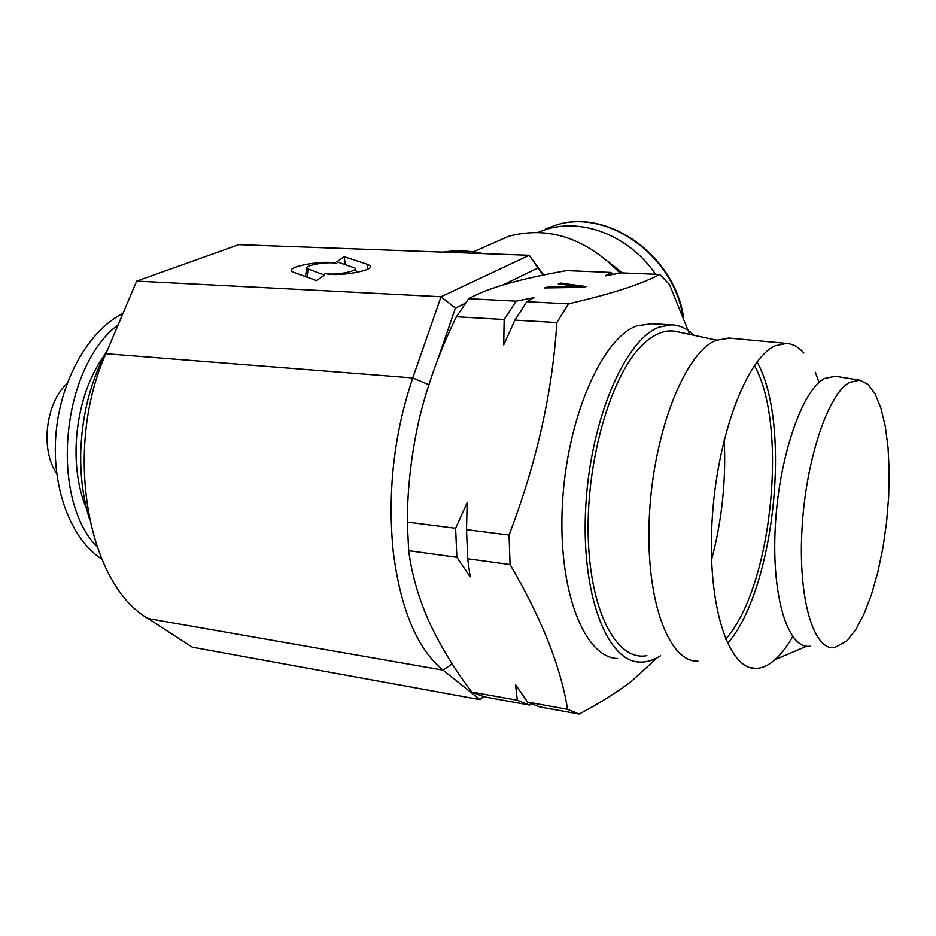 <?xml version="1.0" encoding="UTF-8"?>
<svg xmlns="http://www.w3.org/2000/svg" width="936" height="936" viewBox="0 0 936 936"><rect width="100%" height="100%" fill="white"/><g stroke="black" fill="none" stroke-linecap="round" stroke-linejoin="round"><path stroke-width="1.4" d="M108.283 348.087C91.459 378.355 82.286 412.589 80.765 450.801C80.122 474.798 82.894 497.168 89.096 517.912M754.404 365.52C787.188 423.341 773.3 576.389 730.174 633.637L725.692 639.382M727.518 643.5C774.751 589.727 791.938 423.832 757.037 361.904M729.764 338.13L716.239 340.224C685.562 352.065 653.831 430.314 649.455 514.379C644.775 598.49 668.386 662.512 697.928 661.167M803.884 353.012C798.583 347.022 792.757 343.828 786.427 343.407L775.336 345.747C746.776 357.856 716.73 436.773 712.062 521.305C707.113 605.908 728.582 670.024 756.019 668.374C762.372 668.222 768.737 665.297 775.102 659.623L775.207 659.529C781.303 654.007 787.117 646.366 792.663 636.62M819.047 382.485L815.291 372.224M859.693 380.156L849.525 382.391C828.021 393.81 805.51 460.793 801.93 530.279C798.115 599.836 814.004 651.269 834.678 647.607L846.799 640.914L855.586 629.87L863.87 614.297L871.322 594.968L877.722 572.668L882.847 548.274L886.544 522.662L888.685 496.747L889.2 471.428L888.053 447.607L885.257 426.161L880.87 407.956L875.02 393.763L867.883 384.298L859.693 380.156L835.322 376.237L824.663 378.436C802.14 389.821 778.752 457.388 775.242 527.588C771.51 597.87 788.381 649.865 810.073 646.203M711.547 559.88C721.984 520.428 726.196 480.379 724.183 439.721M716.496 340.107L677.173 331.695C666.409 329.074 655.247 333.064 643.699 343.664C612.343 372.13 586.615 456.791 588.171 533.894C589.493 611.149 616.684 661.658 646.87 655.645M651.737 323.751L637.159 325.763C602.538 337.358 567.122 416.777 562.466 503.486C557.493 590.242 584.286 657.786 617.643 658.523M531.601 704.106L529.437 705.03L517.339 700.257L515.549 684.742L527.6 702.105L567.579 709.312L579.185 714.051C600.023 702.936 617.561 691.915 631.812 680.987L657.224 657.739M689.68 334.374L669.462 284.497L659.704 274.447C651.047 279.068 639.276 283.854 624.406 288.779C609.277 293.682 590.628 298.701 568.444 303.861L556.838 322.557L514.905 320.135L503.72 344.857L504.153 319.515L516.122 301.158L534.105 297.578L526.793 301.708L568.444 303.861M693.939 335.287C686.977 328.477 679.36 325.003 671.089 324.839L659.494 327.038C625.517 338.762 590.569 418.825 585.784 506.165C580.694 593.564 606.832 661.471 639.534 662.056C646.565 662.407 653.597 660.289 660.629 655.715M483.538 696.665L480.11 699.648L443.032 670.129C417.245 648.999 400.643 609.523 393.225 551.713C387.364 492.16 393.869 434.234 412.741 377.933L441.031 296.747L529.226 255.282L543.687 274.985M620.849 272.867L608.423 261.612M648.987 323.587L671.089 324.839M619.971 273.031C585.69 237.978 548.554 225.74 508.564 236.305L490.616 244.249M483.304 253.609C469.416 250.602 455.926 250.111 442.857 252.123M104.329 355.446C75.219 394.91 67.216 464.08 86.674 509.055M118.182 324.745C61.448 367.123 48.965 497.297 96.923 546.706M122.99 313.385C88.99 330.326 60.629 379.431 55.984 433.614C51.269 487.796 70.925 539.077 101.685 559.049M543.161 275.102L537.907 267.942L502.995 284.942M465.286 303.299L455.422 308.108L437.416 360.442M455.422 308.108L441.031 296.747L136.679 281.104L238.855 244.659L529.226 255.282L537.907 267.942M136.679 281.104L105.897 353.691C62.923 449.257 87.457 584.204 148.18 618.602L192.289 647.185L480.11 699.648L483.339 696.618M293.471 272.224L316.567 280.601L324.511 275.137L306.68 268.398C304.294 265.099 330.209 260.98 336.784 263.578C326.407 259.494 285.679 266.421 291.821 271.3L293.471 272.224M324.616 273.218C334.55 277.337 374.365 270.972 370.328 265.976L367.953 264.478L344.202 256.756L336.831 261.764L354.943 268.047C359.401 271.335 331.613 276.097 324.616 273.218M345.244 264.56L344.202 256.756M527.6 702.105L539.592 706.879L579.185 714.051M558.289 283.865L560.84 283.105L586.088 286.58L583.573 287.364L544.635 287.937L547.244 287.153L580.893 286.79L558.289 283.865M560.863 284.205L560.84 283.105M580.917 287.399L580.893 286.79M547.267 287.89L547.244 287.153M659.704 274.447L620.919 272.856L605.299 275.886L610.962 272.446L613.197 274.318M526.793 301.708L514.905 320.135M556.838 322.557C552.486 392.324 536.55 463.168 509.044 535.064L510.073 564.583C541.534 618.275 560.699 666.514 567.579 709.312M466.514 529.647L467.707 558.792L470.164 576.833L456.85 557.306L455.621 528.267L467.169 502.609L466.514 529.647L509.044 535.064M510.073 564.583L467.707 558.792M610.962 272.446L566.654 270.621C544.787 274.435 525.283 278.706 508.166 283.433C491.728 288.124 478.565 293.214 468.69 298.713L516.122 301.158M529.437 705.03L484.275 696.852L471.744 692.032L517.339 700.257M456.85 557.306L408.669 550.707L407.277 522.101L455.621 528.267M471.744 692.032C454.51 669.252 440.341 645.934 429.226 622.077C418.614 598.233 411.758 574.435 408.669 550.707M504.153 319.515L456.417 316.754L468.69 298.713M407.277 522.101C407.499 486.568 411.653 451.468 419.737 416.824C428.395 382.169 440.634 348.812 456.417 316.754M67.064 383.514C45.56 403.311 40.201 449.561 56.663 473.557M655.574 274.271C629.577 235.802 582.005 217.339 545.267 229.729L538.141 232.385M622.393 272.914L613.759 266.046M148.18 618.602L443.032 670.129L452.193 663.858M105.897 353.691L412.741 377.933L428.805 384.719M367.333 269.287L367.953 264.478M307.066 277.15L308.038 269.311M574.798 287.492L574.786 286.825M682.812 315.771C672.621 253.41 604.703 207.347 553.936 225.81L545.583 229.004M786.427 343.407L728.161 337.978M806.68 646.238L775.207 659.529M508.564 236.305L473.382 251.866M355.235 268.808L356.675 272.446M370.118 267.357L370.328 265.976M306.68 268.398L305.475 276.576M683.608 317.819C674.774 254.604 605.99 206.809 553.936 225.81L545.267 229.729M756.019 668.374L750.555 667.696"/></g></svg>
